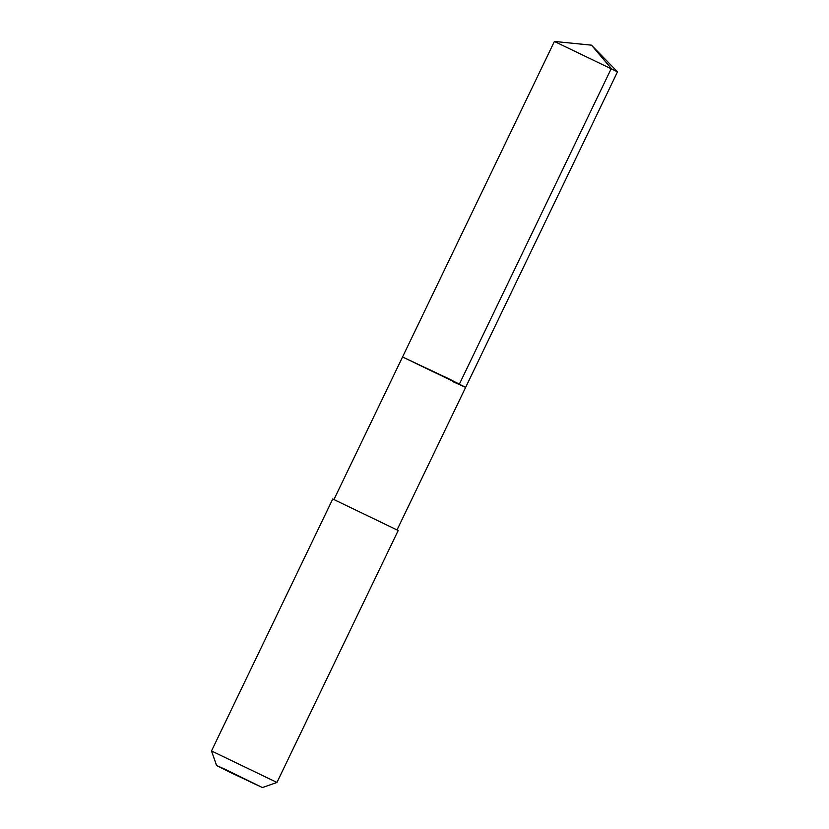 <?xml version="1.0" encoding="UTF-8"?>
<svg xmlns="http://www.w3.org/2000/svg" width="829" height="829" viewBox="0 0 829 829"><rect width="100%" height="100%" fill="white"/><g stroke="black" fill="none" stroke-linecap="round" stroke-linejoin="round"><path stroke-width="1.24" d="M397.091 529.814L617.501 71.833L554.394 41.46L402.542 356.988L448.365 378.552L465.649 387.361L452.914 381.661M465.649 387.361L402.542 356.988L333.983 499.441M398.2 530.498L332.75 498.996L211.499 750.96L276.948 782.452L398.2 530.498M225.83 769.633L262.399 787.55L229.281 771.954L216.587 765.499L225.83 769.633M617.491 71.802L591.481 45.16L611.284 68.506L459.421 384.034M591.481 45.16L554.425 41.45M262.399 787.55L276.938 782.462M216.587 765.499L211.499 750.96"/></g></svg>
